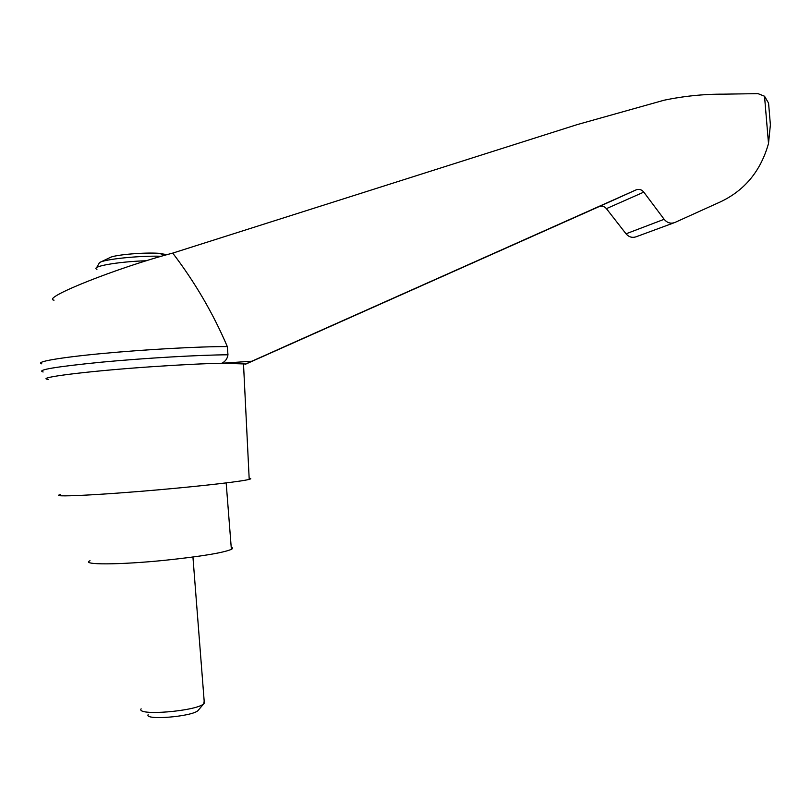 <?xml version="1.0" encoding="UTF-8"?>
<svg xmlns="http://www.w3.org/2000/svg" width="811" height="811" viewBox="0 0 811 811"><rect width="100%" height="100%" fill="white"/><g stroke="black" fill="none" stroke-linecap="round" stroke-linejoin="round"><path stroke-width="1.22" d="M54.043 300.161C40.215 298.489 117.524 267.539 172.733 253.103L577.209 124.6L664.037 100.229C683.845 96.093 703.735 94.066 723.686 94.157L757.981 93.63L764.52 96.215L768.564 103.119L768.818 106.19M41.797 363.855C34.498 361.97 59.102 357.57 102.662 353.484C146.122 349.399 200.074 346.469 227.313 346.581C213.121 313.381 194.934 282.228 172.733 253.103M769.832 118.163L770.389 124.833L768.504 143.517C760.769 170.959 744.721 190.413 720.35 201.898L674.894 222.478C670.778 223.978 667.2 222.913 664.148 219.294L643.792 192.126L606.425 208.65L626.031 233.811C628.971 237.167 632.438 238.12 636.432 236.67L673.941 222.832M606.425 208.65C604.337 206.268 601.863 205.599 599.025 206.643L245.338 364.291M643.792 192.126C641.613 189.551 639.058 188.791 636.118 189.865L245.571 364.038M251.44 361.25L221.839 363.247L245.611 363.987M278.011 349.683L619.766 197.215L277.96 349.541M167.056 254.654L158.49 253.285C144.733 252.353 118.224 254.482 110.965 257.107L109.485 257.695M48.407 379.416C33.758 377.885 87.416 371.063 152.235 366.684C180.559 364.757 203.754 363.612 221.839 363.247C225.377 361.453 227.415 358.634 227.962 354.792L227.313 346.581M60.683 494.548C47.048 497.569 99.226 495.146 161.582 489.54C205.507 485.647 242.58 481.278 249.21 479.372C251.329 478.804 251.309 478.429 249.159 478.237M43.125 371.985C36.039 370.009 55.442 366.744 101.345 362.182C145.078 358.067 200.307 354.904 227.962 354.792M90.021 560.725C80.167 565.003 119.491 564.953 165.667 560.208C201.412 556.407 223.319 552.788 231.378 549.351C232.98 548.489 232.929 547.8 231.216 547.273M204.179 701.11L203.764 703.786C196.019 711.308 135.782 716.154 141.124 708.824M198.756 709.696L197.965 710.618C191.68 716.721 144.105 720.553 148.16 714.633M636.118 189.865L599.025 206.643M161.369 256.266C139.614 255.526 104.092 259.185 99.489 262.622L96.6 267.65M146.426 260.736C117.727 261.649 90.133 266.576 96.925 269.353M764.52 96.215L768.504 143.517M664.148 219.294L626.031 233.811M110.965 257.107L99.682 262.511M165.586 255.07L158.49 253.285M249.21 479.372L243.493 363.723M770.389 124.833L768.564 103.119M226.168 482.91L231.378 549.351M204.342 703.238L192.937 557.035M197.965 710.618L203.764 703.786"/></g></svg>
